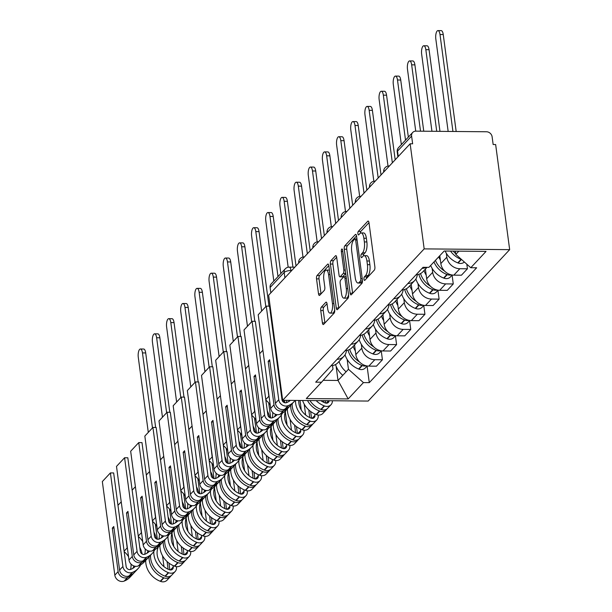 <?xml version="1.0" encoding="UTF-8"?>
<svg xmlns="http://www.w3.org/2000/svg" width="612" height="612" viewBox="0 0 612 612"><rect width="100%" height="100%" fill="white"/><g stroke="black" fill="none" stroke-linecap="round" stroke-linejoin="round"><path stroke-width="0.92" d="M363.972 279.225A1.836 0.666 -89.5 0 0 364.584 280.395A1.836 0.666 -89.5 0 0 364.828 280.273L374.299 270.137A2.624 0.949 -89.5 0 0 374.865 266.74L368.99 222.73A2.624 0.949 -89.5 0 0 368.126 221.062A2.624 0.949 -89.5 0 0 367.774 221.238L358.303 231.374A1.836 0.666 -89.5 0 0 357.905 233.753A1.836 0.666 -89.5 0 0 358.517 234.924A1.836 0.666 -89.5 0 0 358.754 234.801L359.986 233.486A8.4 3.037 -89.5 0 1 361.103 232.912A8.4 3.037 -89.5 0 1 363.88 238.259L364.37 241.924A8.4 3.037 -89.5 0 1 362.564 252.802L361.332 254.11A1.836 0.666 -89.5 0 0 360.942 256.489A1.836 0.666 -89.5 0 0 361.547 257.66A1.836 0.666 -89.5 0 0 361.791 257.537L363.015 256.221A8.4 3.037 -89.5 0 1 364.132 255.648A8.4 3.037 -89.5 0 1 366.917 260.995L367.407 264.659A8.4 3.037 -89.5 0 1 365.594 275.538L364.37 276.846A1.836 0.666 -89.5 0 0 363.972 279.225M321.315 307.132A2.624 0.949 -89.5 0 0 320.749 310.536L322.402 322.876A2.624 0.949 -89.5 0 0 323.266 324.551A2.624 0.949 -89.5 0 0 323.618 324.368L334.137 313.115A2.624 0.949 -89.5 0 0 334.703 309.718L328.828 265.707A2.624 0.949 -89.5 0 0 327.963 264.04A2.624 0.949 -89.5 0 0 327.611 264.216L317.093 275.477A2.624 0.949 -89.5 0 0 316.526 278.873L318.515 293.791A2.624 0.949 -89.5 0 0 319.387 295.458A2.624 0.949 -89.5 0 0 319.732 295.275L324.238 290.463A2.624 0.949 -89.5 0 0 324.804 287.059L323.817 279.669A7.023 2.54 -89.5 0 1 326.265 270.091A7.023 2.54 -89.5 0 1 328.583 274.558L332.454 303.529A7.023 2.54 -89.5 0 1 330.006 313.107A7.023 2.54 -89.5 0 1 327.68 308.639L327.038 303.804A2.624 0.949 -89.5 0 0 326.165 302.137A2.624 0.949 -89.5 0 0 325.821 302.32L321.315 307.132L323.809 307.155A2.624 0.949 -89.5 0 0 323.243 310.552L324.888 322.899A2.624 0.949 -89.5 0 0 324.903 322.991M282.668 400.309L268.645 295.198L410.147 143.782L424.17 248.885L282.668 400.309L368.164 401.067L509.666 249.642L495.644 144.539L493.15 144.516L492.117 136.79A5.347 4.636 43.1 0 0 486.471 131.764L415.931 131.144A5.347 4.636 43.1 0 0 412.687 132.475A5.347 4.636 43.1 0 0 411.608 136.078L397.532 151.141A5.347 1.828 172.4 0 0 397.219 151.898L397.884 156.901M350.125 293.209A2.624 0.949 -89.5 0 0 350.99 294.885A2.624 0.949 -89.5 0 0 351.342 294.701L361.86 283.448A2.624 0.949 -89.5 0 0 362.426 280.044L356.551 236.041A2.624 0.949 -89.5 0 0 355.687 234.373A2.624 0.949 -89.5 0 0 355.335 234.549L344.816 245.81A2.624 0.949 -89.5 0 0 344.25 249.206L350.125 293.209L352.619 293.232A2.624 0.949 -89.5 0 0 352.627 293.324M347.998 298.281L337.48 309.534A2.624 0.949 -89.5 0 1 337.128 309.718A2.624 0.949 -89.5 0 1 336.263 308.043L330.388 264.04A2.624 0.949 -89.5 0 1 330.954 260.643L335.46 255.824A2.624 0.949 -89.5 0 1 335.804 255.64A2.624 0.949 -89.5 0 1 336.677 257.315L339.056 275.163A2.624 0.949 -89.5 0 0 339.928 276.831A2.624 0.949 -89.5 0 0 340.272 276.655L343.263 273.457A2.624 0.949 -89.5 0 0 343.829 270.06L341.343 251.478A1.836 0.666 -89.5 0 1 341.986 248.969A1.836 0.666 -89.5 0 1 342.598 250.14L348.565 294.877A2.624 0.949 -89.5 0 1 347.998 298.281M270.825 292.873L270.106 287.502A5.347 4.636 -136.9 0 1 271.185 283.892L285.261 268.829A5.347 4.636 43.1 0 0 284.182 272.439L270.106 287.502M410.147 143.782L412.641 143.797L411.608 136.078M424.17 248.885L509.666 249.642M426.22 267.322A12.301 10.672 -136.9 0 1 422.035 268.377M439.791 255.701L440.847 263.588A12.301 10.672 43.1 0 0 453.836 275.148L459.834 268.729A12.301 10.672 -136.9 0 1 446.837 257.17L446.316 253.261M459.834 268.729L467.438 268.798L466.826 264.2M416.045 274.796A12.301 10.672 43.1 0 0 422.907 271.743L427.031 267.329M453.836 275.148L461.44 275.209L467.438 268.798M417.277 274.673A12.301 10.672 -136.9 0 1 414.737 280.495A12.301 10.672 -136.9 0 1 407.867 283.54M452.092 275.148L453.27 283.96L445.666 283.892A12.301 10.672 -136.9 0 1 432.669 272.332L432.149 268.423M401.877 289.958A12.301 10.672 43.1 0 0 408.739 286.906L414.737 280.495M425.386 269.096L426.679 278.751A12.301 10.672 43.1 0 0 439.668 290.31L447.273 290.371L453.27 283.96M403.109 289.836A12.301 10.672 -136.9 0 1 400.569 295.657A12.301 10.672 -136.9 0 1 393.7 298.702M437.924 290.31L439.102 299.123L431.498 299.054A12.301 10.672 -136.9 0 1 418.501 287.495L417.981 283.578M387.702 305.12A12.301 10.672 43.1 0 0 394.572 302.068L400.569 295.657M411.218 284.259L412.511 293.913A12.301 10.672 43.1 0 0 425.501 305.464L433.105 305.533L439.102 299.123M388.941 304.998A12.301 10.672 -136.9 0 1 386.401 310.82A12.301 10.672 -136.9 0 1 379.532 313.864M423.756 305.472L424.935 314.285L417.33 314.216A12.301 10.672 -136.9 0 1 404.333 302.657L403.813 298.74M373.534 320.283A12.301 10.672 43.1 0 0 380.404 317.23L386.401 310.82M397.05 299.413L398.343 309.068A12.301 10.672 43.1 0 0 411.333 320.627L418.937 320.696L424.935 314.285M374.774 320.16A12.301 10.672 -136.9 0 1 372.234 325.974A12.301 10.672 -136.9 0 1 365.364 329.026M409.589 320.634L410.767 329.447L403.163 329.378A12.301 10.672 -136.9 0 1 390.165 317.819L389.645 313.902M359.366 335.445A12.301 10.672 43.1 0 0 366.236 332.392L372.234 325.974M382.882 314.576L384.168 324.23A12.301 10.672 43.1 0 0 397.165 335.789L404.769 335.858L410.767 329.447M360.606 335.322A12.301 10.672 -136.9 0 1 358.066 341.136A12.301 10.672 -136.9 0 1 351.196 344.189M395.421 335.797L396.591 344.61L388.995 344.541A12.301 10.672 -136.9 0 1 375.998 332.982L375.477 329.065M345.199 350.607A12.301 10.672 43.1 0 0 352.068 347.555L358.066 341.136M368.715 329.738L370 339.392A12.301 10.672 43.1 0 0 382.997 350.951L390.601 351.02L396.591 344.61M346.438 350.477A12.301 10.672 -136.9 0 1 343.898 356.299A12.301 10.672 -136.9 0 1 337.028 359.351M381.253 350.959L382.423 359.764L374.827 359.703A12.301 10.672 -136.9 0 1 361.83 348.144L361.31 344.227M331.031 365.762A12.301 10.672 43.1 0 0 337.901 362.717L343.898 356.299M354.547 344.9L355.832 354.555A12.301 10.672 43.1 0 0 368.829 366.114L376.434 366.183L382.423 359.764M455.374 251.119L455.81 254.401L458.847 251.15M323.22 380.327L338.015 380.457L348.457 369.281L363.429 382.599L348.174 398.925L306.298 398.557L321.552 382.225L315.7 382.179L423.053 267.299L428.905 267.352L444.167 251.019L486.043 251.394L470.781 267.719L455.81 254.401M363.429 382.599L369.288 382.653L476.641 267.773L470.781 267.719M336.103 366.16L338.015 380.457L348.174 398.925M332.53 365.594L333.005 369.143L321.552 382.225M348.457 369.281L347.142 359.389M367.085 366.121L369.288 382.653M366.427 278.559A1.836 0.666 -89.5 0 1 366.863 276.869L368.087 275.561A8.4 3.037 -89.5 0 0 369.893 264.682L367.407 264.659M364.132 255.648L366.626 255.671A8.4 3.037 -89.5 0 1 369.403 261.018L369.893 264.682M361.103 232.912L363.597 232.935A8.4 3.037 -89.5 0 1 366.374 238.282L366.863 241.947A8.4 3.037 -89.5 0 1 365.05 252.825L363.826 254.133A1.836 0.666 -89.5 0 0 363.39 255.9M368.975 222.638L360.797 231.397A1.836 0.666 -89.5 0 0 360.361 233.164M356.544 235.949L347.31 245.825A2.624 0.949 -89.5 0 0 346.744 249.229L352.619 293.232M360.422 281.069A1.836 0.666 -89.5 0 0 360.82 278.69L355.664 240.065A1.836 0.666 -89.5 0 0 355.059 238.894A1.836 0.666 -89.5 0 0 354.815 239.024L353.522 240.401A8.4 3.037 -89.5 0 0 351.709 251.28L355.235 277.687A8.4 3.037 -89.5 0 0 358.012 283.027A8.4 3.037 -89.5 0 0 359.129 282.453L360.422 281.069L362.48 281.092M358.012 283.027L360.506 283.05A8.4 3.037 -89.5 0 0 361.623 282.476L359.129 282.453M362.457 281.589L361.623 282.476M336.661 257.224L333.448 260.666A2.624 0.949 -89.5 0 0 332.882 264.063L338.757 308.065A2.624 0.949 -89.5 0 0 338.765 308.157M339.928 276.831L342.414 276.853A2.624 0.949 -89.5 0 0 342.766 276.67L345.711 273.518M341.527 293.676A7.023 2.54 -89.5 0 0 343.852 298.151A7.023 2.54 -89.5 0 0 346.3 288.573L344.931 278.368A2.624 0.949 -89.5 0 0 344.066 276.7A2.624 0.949 -89.5 0 0 343.714 276.876L340.731 280.074A2.624 0.949 -89.5 0 0 340.165 283.471L341.527 293.676M343.852 298.151L346.338 298.166A7.023 2.54 -89.5 0 0 348.549 294.777M327.022 303.72L323.809 307.155M330.006 313.107L332.5 313.13A7.023 2.54 -89.5 0 0 334.703 309.733M329.455 270.397A7.023 2.54 -89.5 0 0 328.751 270.114L326.265 270.091M328.82 265.616L319.586 275.499A2.624 0.949 -89.5 0 0 319.02 278.896L321.009 293.806A2.624 0.949 -89.5 0 0 321.025 293.898M437.963 30.6L441.206 30.631A6.151 2.226 90.5 0 1 443.241 34.54L439.997 34.517A6.151 2.226 -89.5 0 0 437.963 30.6A6.151 2.226 -89.5 0 0 435.821 38.984L448.152 131.427M450.524 251.081A20.318 17.626 43.1 0 0 461.088 259.327L461.44 259.457A6.747 5.86 43.1 0 0 461.532 259.496M445.138 251.027A20.318 17.626 43.1 0 0 457.776 262.869L458.128 263.007A6.747 5.86 43.1 0 0 464.363 262.005M455.711 253.651A20.318 17.626 -136.9 0 1 453.201 251.104M443.241 34.54L456.177 131.496M439.997 34.517L452.934 131.473M423.795 45.762L427.038 45.793A6.151 2.226 90.5 0 1 429.066 49.702L425.83 49.679A6.151 2.226 -89.5 0 0 423.795 45.762A6.151 2.226 -89.5 0 0 421.653 54.147L431.942 131.282M433.969 261.928A20.318 17.626 43.1 0 0 446.921 274.49L447.273 274.62A6.747 5.86 43.1 0 0 451.327 274.849M430.657 265.478A20.318 17.626 43.1 0 0 443.608 278.032L443.96 278.169A6.747 5.86 43.1 0 0 450.417 276.945L452.214 275.017M444.587 271.055A20.318 17.626 -136.9 0 1 435.423 260.375M438.743 256.826A20.318 17.626 43.1 0 0 440.365 259.985M429.066 49.702L439.967 131.358M425.83 49.679L436.723 131.328M409.627 60.925L412.863 60.955A6.151 2.226 90.5 0 1 414.898 64.864L411.662 64.834A6.151 2.226 -89.5 0 0 409.627 60.925A6.151 2.226 -89.5 0 0 407.485 69.309L415.732 131.144M418.86 274.298A20.318 17.626 43.1 0 0 432.753 289.644L433.105 289.782A6.747 5.86 43.1 0 0 437.159 290.012M415.877 278.988A20.318 17.626 43.1 0 0 429.44 293.194L429.792 293.332A6.747 5.86 43.1 0 0 436.249 292.108L438.047 290.18M430.42 286.217A20.318 17.626 -136.9 0 1 420.551 273.572M424.032 270.542A20.318 17.626 43.1 0 0 426.197 275.148M414.898 64.864L423.756 131.213M411.662 64.834L420.513 131.182M395.459 76.087L398.695 76.11A6.151 2.226 90.5 0 1 400.73 80.027L397.494 79.996A6.151 2.226 -89.5 0 0 395.459 76.087A6.151 2.226 -89.5 0 0 393.317 84.471L401.342 144.616M404.693 289.453A20.318 17.626 43.1 0 0 418.585 304.807L418.937 304.944A6.747 5.86 43.1 0 0 422.991 305.174M401.709 294.15A20.318 17.626 43.1 0 0 415.273 308.356L415.624 308.494A6.747 5.86 43.1 0 0 422.081 307.27L423.879 305.342M416.252 301.379A20.318 17.626 -136.9 0 1 406.383 288.734M409.864 285.705A20.318 17.626 43.1 0 0 412.029 290.31M400.73 80.027L408.349 137.111M397.494 79.996L405.519 140.148M381.291 91.249L384.527 91.272A6.151 2.226 90.5 0 1 386.562 95.189L383.326 95.158A6.151 2.226 -89.5 0 0 381.291 91.249A6.151 2.226 -89.5 0 0 379.149 99.634L388.016 166.082M390.525 304.615A20.318 17.626 43.1 0 0 404.417 319.969L404.769 320.107A6.747 5.86 43.1 0 0 408.824 320.336M387.541 309.312A20.318 17.626 43.1 0 0 401.105 323.518L401.457 323.649A6.747 5.86 43.1 0 0 407.913 322.432L409.711 320.504M402.084 316.542A20.318 17.626 -136.9 0 1 392.216 303.896M395.696 300.867A20.318 17.626 43.1 0 0 397.861 305.472M386.562 95.189L395.184 159.793M383.326 95.158L392.353 162.823M367.123 106.412L370.359 106.434A6.151 2.226 90.5 0 1 372.394 110.351L369.158 110.321A6.151 2.226 -89.5 0 0 367.123 106.412A6.151 2.226 -89.5 0 0 364.982 114.796L373.84 181.236M376.357 319.778A20.318 17.626 43.1 0 0 390.249 335.131L390.601 335.269A6.747 5.86 43.1 0 0 394.656 335.498M373.374 324.475A20.318 17.626 43.1 0 0 386.937 338.681L387.281 338.811A6.747 5.86 43.1 0 0 393.746 337.595L395.543 335.667M387.916 331.704A20.318 17.626 -136.9 0 1 378.048 319.059M381.528 316.029A20.318 17.626 43.1 0 0 383.693 320.634M372.394 110.351L381.016 174.956M369.158 110.321L378.185 177.985M352.956 121.566L356.192 121.597A6.151 2.226 90.5 0 1 358.227 125.514L354.991 125.483A6.151 2.226 -89.5 0 0 352.956 121.566A6.151 2.226 -89.5 0 0 350.806 129.951L359.672 196.398M362.189 334.94A20.318 17.626 43.1 0 0 376.082 350.293L376.434 350.431A6.747 5.86 43.1 0 0 380.488 350.661M359.206 339.637A20.318 17.626 43.1 0 0 372.769 353.843L373.113 353.973A6.747 5.86 43.1 0 0 379.57 352.757L381.375 350.829M373.748 346.859A20.318 17.626 -136.9 0 1 363.88 334.221M367.361 331.191A20.318 17.626 43.1 0 0 369.526 335.797M358.227 125.514L366.848 190.11M354.991 125.483L364.018 193.147M338.788 136.728L342.024 136.759A6.151 2.226 90.5 0 1 344.059 140.676L340.823 140.645A6.151 2.226 -89.5 0 0 338.788 136.728A6.151 2.226 -89.5 0 0 336.638 145.113L345.505 211.561M348.021 350.102A20.318 17.626 43.1 0 0 361.914 365.456L362.266 365.594A6.747 5.86 43.1 0 0 366.32 365.823M345.038 354.792A20.318 17.626 43.1 0 0 358.601 369.005L358.946 369.135A6.747 5.86 43.1 0 0 365.402 367.911L367.208 365.984M359.581 362.021A20.318 17.626 -136.9 0 1 349.712 349.383M353.193 346.354A20.318 17.626 43.1 0 0 355.358 350.959M344.059 140.676L352.68 205.272M340.823 140.645L349.85 208.31M324.62 151.891L327.856 151.921A6.151 2.226 90.5 0 1 329.891 155.838L326.647 155.808A6.151 2.226 -89.5 0 0 324.62 151.891A6.151 2.226 -89.5 0 0 322.47 160.275L331.337 226.723M342.812 375.324A20.318 17.626 -136.9 0 1 335.537 364.538M339.025 361.516A20.318 17.626 43.1 0 0 346.124 371.775M329.891 155.838L338.512 220.435M326.647 155.808L335.682 223.464M310.445 167.053L313.688 167.084A6.151 2.226 90.5 0 1 315.723 171L312.48 170.97A6.151 2.226 -89.5 0 0 310.445 167.053A6.151 2.226 -89.5 0 0 308.303 175.437L317.169 241.885M315.723 171L324.345 235.597M312.48 170.97L321.514 238.626M329.126 400.715A3.274 2.838 -136.9 0 1 328.445 402.375A3.274 2.838 -136.9 0 1 325.309 402.971L324.964 402.834A16.845 14.612 -136.9 0 1 320.856 400.646M296.277 182.215L299.52 182.246A6.151 2.226 90.5 0 1 301.555 186.155L298.312 186.132A6.151 2.226 -89.5 0 0 296.277 182.215A6.151 2.226 -89.5 0 0 294.135 190.6L303.001 257.048M307.484 400.523A20.318 17.626 43.1 0 0 319.41 410.943L319.762 411.073A6.747 5.86 43.1 0 0 326.219 409.849A6.747 5.86 43.1 0 0 326.862 409M302.603 400.485A20.318 17.626 43.1 0 0 316.09 414.485L316.442 414.622A6.747 5.86 43.1 0 0 322.899 413.398L326.219 409.849M316.152 400.6A20.318 17.626 43.1 0 0 324.176 405.84L324.528 405.97A6.747 5.86 43.1 0 0 330.985 404.746L327.665 408.296A6.747 5.86 -136.9 0 1 321.208 409.52L320.864 409.382A20.318 17.626 -136.9 0 1 309.894 400.546M294.005 401.717L290.692 405.266A20.318 17.626 -136.9 0 1 285.131 409.068L284.817 409.198A6.747 5.86 -136.9 0 1 275.438 403.27L278.751 399.72A6.747 5.86 43.1 0 0 288.13 405.649L288.451 405.519A20.318 17.626 43.1 0 0 294.005 401.717A20.318 17.626 43.1 0 0 295.099 400.416M275.438 403.27L269.632 359.741L268.178 361.302L273.985 404.823A6.747 5.86 43.1 0 0 283.364 410.751L283.677 410.621A20.318 17.626 43.1 0 0 289.239 406.819A20.318 17.626 43.1 0 0 289.935 406.024M290.386 400.378A16.845 14.612 -136.9 0 1 286.86 402.497L286.546 402.627A3.274 2.838 -136.9 0 1 281.994 399.751L269.51 306.161L266.266 306.138L258.18 314.782L270.672 408.372A6.747 5.86 43.1 0 0 280.051 414.301L280.365 414.171A20.318 17.626 43.1 0 0 285.926 410.369L289.239 406.819M289.637 400.959A16.845 14.612 43.1 0 0 289.989 400.37M301.555 186.155L310.177 250.759M330.985 404.746A6.747 5.86 43.1 0 0 332.392 400.745M266.266 306.138L278.751 399.72M280.013 384.917A16.845 14.612 -136.9 0 1 280.694 385.491M286.829 400.34A16.845 14.612 -136.9 0 1 286.37 402.688M279.952 384.42L280.472 383.854M289.269 400.363A16.845 14.612 -136.9 0 1 288.726 401.564M273.824 338.543L274.352 337.985M298.312 186.132L307.339 253.789M323.725 400.669L323.955 402.421M325.706 403.094L325.385 400.684M268.178 361.302L269.838 361.317M287.411 408.778A20.318 17.626 43.1 0 0 287.571 411.93A20.318 17.626 43.1 0 0 301.923 429.647L302.274 429.785A6.747 5.86 43.1 0 0 308.731 428.561L312.043 425.011A6.747 5.86 43.1 0 0 312.694 424.162M290.731 405.228A20.318 17.626 43.1 0 0 290.884 408.38A20.318 17.626 43.1 0 0 305.243 426.105L305.587 426.235A6.747 5.86 43.1 0 0 312.043 425.011M314.752 413.926L314.935 415.326A3.274 2.838 -136.9 0 1 314.277 417.537A3.274 2.838 -136.9 0 1 311.141 418.134L310.797 417.996A16.845 14.612 -136.9 0 1 298.893 403.308A16.845 14.612 -136.9 0 1 298.771 400.447M295.489 400.416A20.318 17.626 43.1 0 0 295.65 403.277A20.318 17.626 43.1 0 0 310.009 421.002L310.361 421.132A6.747 5.86 43.1 0 0 316.817 419.909L313.497 423.458A6.747 5.86 -136.9 0 1 307.04 424.682L306.696 424.544A20.318 17.626 -136.9 0 1 292.337 406.827A20.318 17.626 -136.9 0 1 292.184 403.675M282.109 197.378L285.353 197.408A6.151 2.226 90.5 0 1 287.388 201.317L284.144 201.294A6.151 2.226 -89.5 0 0 282.109 197.378A6.151 2.226 -89.5 0 0 279.967 205.762L288.168 267.23M279.837 416.879L276.525 420.429A20.318 17.626 -136.9 0 1 270.963 424.231L270.649 424.361A6.747 5.86 -136.9 0 1 261.27 418.432L264.583 414.882A6.747 5.86 43.1 0 0 273.962 420.811L274.283 420.681A20.318 17.626 43.1 0 0 279.837 416.879A20.318 17.626 43.1 0 0 282.4 413.177M283.815 402.375A20.318 17.626 43.1 0 0 283.341 400.309M282.285 397.448A20.318 17.626 43.1 0 0 281.466 395.811M261.27 418.432L255.464 374.904L254.011 376.464L259.817 419.985A6.747 5.86 43.1 0 0 269.196 425.914L269.51 425.784A20.318 17.626 43.1 0 0 275.071 421.982A20.318 17.626 43.1 0 0 275.767 421.178M277.137 414.676A16.845 14.612 -136.9 0 1 272.692 417.659L272.378 417.789A3.274 2.838 -136.9 0 1 267.827 414.913L255.342 321.323L252.098 321.3L244.012 329.945L256.505 423.535A6.747 5.86 43.1 0 0 265.883 429.463L266.197 429.333A20.318 17.626 43.1 0 0 271.759 425.531L275.071 421.982M275.469 416.122A16.845 14.612 43.1 0 0 276.318 414.531M287.388 201.317L296.009 265.922M316.817 419.909A6.747 5.86 43.1 0 0 318.179 415.357L318.133 415.035M252.098 321.3L264.583 414.882M265.845 400.08A16.845 14.612 -136.9 0 1 270.236 405.121M272.684 412.427A16.845 14.612 -136.9 0 1 272.202 417.851M265.776 399.575L268.852 396.285A16.845 14.612 -136.9 0 1 269.081 396.469M275.522 414.286A16.845 14.612 -136.9 0 1 274.558 416.726M259.656 353.705L262.915 350.225M266.404 376.38L268.852 396.285M284.144 201.294L292.934 267.169M304.202 404.134L305.656 415.028M308.769 409.925L309.787 417.575M311.539 418.256L310.636 411.478M254.011 376.464L255.671 376.479M273.243 423.94A20.318 17.626 43.1 0 0 273.403 427.092A20.318 17.626 43.1 0 0 287.755 444.809L288.107 444.947A6.747 5.86 43.1 0 0 294.563 443.723L297.876 440.173A6.747 5.86 43.1 0 0 298.526 439.324M276.563 420.39A20.318 17.626 43.1 0 0 276.716 423.542A20.318 17.626 43.1 0 0 291.075 441.267L291.419 441.397A6.747 5.86 43.1 0 0 297.876 440.173M300.584 429.081L300.767 430.488A3.274 2.838 -136.9 0 1 300.11 432.699A3.274 2.838 -136.9 0 1 296.973 433.296L296.621 433.158A16.845 14.612 -136.9 0 1 284.725 418.47A16.845 14.612 -136.9 0 1 285.888 410.407M281.344 414.997A20.318 17.626 43.1 0 0 281.482 418.44A20.318 17.626 43.1 0 0 295.841 436.165L296.193 436.295A6.747 5.86 43.1 0 0 302.649 435.071L299.329 438.62A6.747 5.86 -136.9 0 1 292.873 439.844L292.528 439.707A20.318 17.626 -136.9 0 1 278.169 421.989A20.318 17.626 -136.9 0 1 278.016 418.838M267.941 212.54L271.185 212.571A6.151 2.226 90.5 0 1 273.22 216.48L269.976 216.457A6.151 2.226 -89.5 0 0 267.941 212.54A6.151 2.226 -89.5 0 0 265.799 220.924L273.824 281.069M265.669 432.041L262.357 435.591A20.318 17.626 -136.9 0 1 256.795 439.393L256.482 439.523A6.747 5.86 -136.9 0 1 247.103 433.594L250.415 430.045A6.747 5.86 43.1 0 0 259.794 435.974L260.115 435.843A20.318 17.626 43.1 0 0 265.669 432.041A20.318 17.626 43.1 0 0 268.232 428.339M269.647 417.537A20.318 17.626 43.1 0 0 267.299 410.973M247.103 433.594L241.296 390.066L239.843 391.626L245.649 435.147A6.747 5.86 43.1 0 0 255.028 441.076L255.342 440.946A20.318 17.626 43.1 0 0 260.903 437.144A20.318 17.626 43.1 0 0 261.599 436.341M262.969 429.838A16.845 14.612 -136.9 0 1 258.524 432.822L258.21 432.952A3.274 2.838 -136.9 0 1 253.659 430.075L241.174 336.485L237.93 336.462L229.844 345.107L242.337 438.697A6.747 5.86 43.1 0 0 251.716 444.626L252.029 444.496A20.318 17.626 43.1 0 0 257.591 440.694L260.903 437.144M261.301 431.284A16.845 14.612 43.1 0 0 262.15 429.693M273.22 216.48L280.832 273.572M302.649 435.071A6.747 5.86 43.1 0 0 304.011 430.519L303.965 430.198M301.272 409.986L299.995 400.462M284.542 400.325L284.871 402.765M237.93 336.462L250.415 430.045M251.677 415.242A16.845 14.612 -136.9 0 1 256.068 420.283M258.516 427.589A16.845 14.612 -136.9 0 1 258.035 433.013M251.608 414.737L254.684 411.448A16.845 14.612 -136.9 0 1 254.913 411.631M261.355 429.448A16.845 14.612 -136.9 0 1 260.391 431.888M245.488 368.868L248.747 365.387M252.236 391.542L254.684 411.448M269.976 216.457L278.001 276.601M290.034 419.297L291.488 430.19M294.602 425.088L295.619 432.738M297.371 433.418L296.468 426.641M239.843 391.626L241.503 391.642M259.075 439.102A20.318 17.626 43.1 0 0 259.236 442.254A20.318 17.626 43.1 0 0 273.587 459.972L273.939 460.109A6.747 5.86 43.1 0 0 280.395 458.885L283.708 455.336A6.747 5.86 43.1 0 0 284.358 454.487M262.387 435.553A20.318 17.626 43.1 0 0 262.548 438.705A20.318 17.626 43.1 0 0 276.907 456.422L277.251 456.56A6.747 5.86 43.1 0 0 283.708 455.336M286.408 444.243L286.6 445.651A3.274 2.838 -136.9 0 1 285.942 447.862A3.274 2.838 -136.9 0 1 282.805 448.458L282.453 448.321A16.845 14.612 -136.9 0 1 270.558 433.633A16.845 14.612 -136.9 0 1 271.72 425.569M267.169 430.159A20.318 17.626 43.1 0 0 267.314 433.602A20.318 17.626 43.1 0 0 281.673 451.319L282.025 451.457A6.747 5.86 43.1 0 0 288.482 450.233L285.161 453.783A6.747 5.86 -136.9 0 1 278.705 455.007L278.353 454.869A20.318 17.626 -136.9 0 1 264.002 437.152A20.318 17.626 -136.9 0 1 263.841 434M253.773 227.702L257.017 227.733A6.151 2.226 90.5 0 1 259.052 231.642L255.808 231.611A6.151 2.226 -89.5 0 0 253.773 227.702A6.151 2.226 -89.5 0 0 251.631 236.087L261.638 311.087M251.501 447.204L248.189 450.753A20.318 17.626 -136.9 0 1 242.627 454.555L242.314 454.685A6.747 5.86 -136.9 0 1 232.935 448.757L236.247 445.207A6.747 5.86 43.1 0 0 245.626 451.136L245.947 451.006A20.318 17.626 43.1 0 0 251.501 447.204A20.318 17.626 43.1 0 0 254.064 443.501M255.479 432.699A20.318 17.626 43.1 0 0 253.131 426.136M232.935 448.757L227.128 405.228L225.675 406.789L231.481 450.31A6.747 5.86 43.1 0 0 240.86 456.238L241.174 456.108A20.318 17.626 43.1 0 0 246.735 452.306A20.318 17.626 43.1 0 0 247.432 451.503M248.801 445.001A16.845 14.612 -136.9 0 1 244.356 447.984L244.043 448.114A3.274 2.838 -136.9 0 1 239.491 445.238L226.998 351.648L223.763 351.617L215.676 360.269L228.169 453.859A6.747 5.86 43.1 0 0 237.548 459.788L237.861 459.658A20.318 17.626 43.1 0 0 243.423 455.856L246.735 452.306M247.133 446.446A16.845 14.612 43.1 0 0 247.982 444.855M259.052 231.642L268.989 306.161M288.482 450.233A6.747 5.86 43.1 0 0 289.843 445.681L289.797 445.36M287.097 425.149L285.322 411.815M268.699 402.926L270.703 417.927M223.763 351.617L236.247 445.207M237.51 430.404A16.845 14.612 -136.9 0 1 241.901 435.446M244.349 442.751A16.845 14.612 -136.9 0 1 243.867 448.175M237.441 429.899L240.516 426.61A16.845 14.612 -136.9 0 1 240.745 426.793M247.187 444.61A16.845 14.612 -136.9 0 1 246.223 447.051M231.321 384.03L234.58 380.549M238.068 406.705L240.516 426.61M255.808 231.611L265.815 306.62M275.867 434.459L277.32 445.352M280.426 440.25L281.451 447.9M283.203 448.581L282.3 441.795M225.675 406.789L227.335 406.796M244.907 454.265A20.318 17.626 43.1 0 0 245.06 457.416A20.318 17.626 43.1 0 0 259.419 475.134L259.771 475.272A6.747 5.86 43.1 0 0 266.228 474.048L269.54 470.498A6.747 5.86 43.1 0 0 270.19 469.641M248.22 450.715A20.318 17.626 43.1 0 0 248.38 453.867A20.318 17.626 43.1 0 0 262.732 471.584L263.084 471.722A6.747 5.86 43.1 0 0 269.54 470.498M272.241 459.405L272.432 460.813A3.274 2.838 -136.9 0 1 271.774 463.024A3.274 2.838 -136.9 0 1 268.637 463.613L268.286 463.483A16.845 14.612 -136.9 0 1 256.39 448.795A16.845 14.612 -136.9 0 1 257.553 440.732M253.001 445.322A20.318 17.626 43.1 0 0 253.146 448.764A20.318 17.626 43.1 0 0 267.505 466.482L267.857 466.619A6.747 5.86 43.1 0 0 274.314 465.395L270.994 468.945A6.747 5.86 -136.9 0 1 264.537 470.169L264.185 470.031A20.318 17.626 -136.9 0 1 249.834 452.314A20.318 17.626 -136.9 0 1 249.673 449.162M239.606 242.865L242.849 242.895A6.151 2.226 90.5 0 1 244.884 246.804L241.641 246.774A6.151 2.226 -89.5 0 0 239.606 242.865A6.151 2.226 -89.5 0 0 237.464 251.249L247.47 326.25M237.334 462.366L234.021 465.916A20.318 17.626 -136.9 0 1 228.46 469.718L228.146 469.848A6.747 5.86 -136.9 0 1 218.767 463.919L222.08 460.369A6.747 5.86 43.1 0 0 231.458 466.298L231.78 466.168A20.318 17.626 43.1 0 0 237.334 462.366A20.318 17.626 43.1 0 0 239.896 458.663M241.304 447.854A20.318 17.626 43.1 0 0 238.963 441.298M218.767 463.919L212.961 420.39L211.507 421.943L217.314 465.472A6.747 5.86 43.1 0 0 226.692 471.401L227.006 471.271A20.318 17.626 43.1 0 0 232.568 467.469A20.318 17.626 43.1 0 0 233.264 466.665M234.633 460.163A16.845 14.612 -136.9 0 1 230.188 463.146L229.875 463.276A3.274 2.838 -136.9 0 1 225.323 460.4L212.831 366.81L209.595 366.779L201.509 375.431L214.001 469.022A6.747 5.86 43.1 0 0 223.38 474.95L223.694 474.82A20.318 17.626 43.1 0 0 229.248 471.018L232.568 467.469M232.965 461.609A16.845 14.612 43.1 0 0 233.815 460.017M244.884 246.804L254.822 321.323M274.314 465.395A6.747 5.86 43.1 0 0 275.675 460.844L275.63 460.522M272.929 440.311L271.154 426.977M254.531 418.088L256.535 433.089M209.595 366.779L222.08 460.369M223.342 445.567A16.845 14.612 -136.9 0 1 227.733 450.6M230.181 457.914A16.845 14.612 -136.9 0 1 229.699 463.338M223.273 445.062L226.348 441.772A16.845 14.612 -136.9 0 1 226.578 441.948M233.019 459.773A16.845 14.612 -136.9 0 1 232.055 462.213M217.153 399.192L220.404 395.712M223.9 421.867L226.348 441.772M241.641 246.774L251.647 321.782M261.699 449.621L263.152 460.515M266.258 455.412L267.283 463.062M269.035 463.743L268.132 456.957M211.507 421.943L213.167 421.959M230.739 469.427A20.318 17.626 43.1 0 0 230.892 472.579A20.318 17.626 43.1 0 0 245.251 490.296L245.603 490.434A6.747 5.86 43.1 0 0 252.06 489.21L255.372 485.66A6.747 5.86 43.1 0 0 256.015 484.803M234.052 465.877A20.318 17.626 43.1 0 0 234.212 469.029A20.318 17.626 43.1 0 0 248.564 486.747L248.916 486.884A6.747 5.86 43.1 0 0 255.372 485.66M258.073 474.568L258.264 475.975A3.274 2.838 -136.9 0 1 257.606 478.186A3.274 2.838 -136.9 0 1 254.47 478.775L254.118 478.645A16.845 14.612 -136.9 0 1 242.222 463.957A16.845 14.612 -136.9 0 1 243.385 455.894M238.833 460.484A20.318 17.626 43.1 0 0 238.978 463.927A20.318 17.626 43.1 0 0 253.337 481.644L253.689 481.782A6.747 5.86 43.1 0 0 260.146 480.558L256.826 484.107A6.747 5.86 -136.9 0 1 250.369 485.331L250.017 485.194A20.318 17.626 -136.9 0 1 235.666 467.476A20.318 17.626 -136.9 0 1 235.505 464.324M225.438 258.027L228.681 258.05A6.151 2.226 90.5 0 1 230.716 261.967L227.473 261.936A6.151 2.226 -89.5 0 0 225.438 258.027A6.151 2.226 -89.5 0 0 223.296 266.411L233.302 341.412M223.166 477.528L219.853 481.078A20.318 17.626 -136.9 0 1 214.292 484.88L213.978 485.002A6.747 5.86 -136.9 0 1 204.599 479.081L207.912 475.532A6.747 5.86 43.1 0 0 217.291 481.46L217.604 481.33A20.318 17.626 43.1 0 0 223.166 477.528A20.318 17.626 43.1 0 0 225.729 473.826M227.136 463.016A20.318 17.626 43.1 0 0 224.795 456.46M204.599 479.081L198.793 435.553L197.339 437.106L203.146 480.634A6.747 5.86 43.1 0 0 212.525 486.563L212.838 486.433A20.318 17.626 43.1 0 0 218.4 482.631A20.318 17.626 43.1 0 0 219.096 481.828M220.465 475.325A16.845 14.612 -136.9 0 1 216.021 478.309L215.707 478.431A3.274 2.838 -136.9 0 1 211.155 475.562L198.663 381.972L195.427 381.942L187.341 390.594L199.826 484.184A6.747 5.86 43.1 0 0 209.212 490.105L209.526 489.983A20.318 17.626 43.1 0 0 215.08 486.18L218.4 482.631M218.798 476.771A16.845 14.612 43.1 0 0 219.647 475.18M230.716 261.967L240.654 336.485M260.146 480.558A6.747 5.86 43.1 0 0 261.5 476.006L261.462 475.685M258.761 455.473L256.986 442.139M240.363 433.25L242.367 448.252M195.427 381.942L207.912 475.532M209.174 460.721A16.845 14.612 -136.9 0 1 213.565 465.763M216.013 473.076A16.845 14.612 -136.9 0 1 215.531 478.5M209.105 460.224L212.18 456.934A16.845 14.612 -136.9 0 1 212.41 457.11M218.851 474.935A16.845 14.612 -136.9 0 1 217.887 477.375M202.985 414.355L206.236 410.874M209.732 437.029L212.18 456.934M227.473 261.936L237.479 336.937M247.531 464.776L248.985 475.677M252.09 470.574L253.116 478.224M254.867 478.905L253.957 472.12M197.339 437.106L198.999 437.121M216.572 484.589A20.318 17.626 43.1 0 0 216.725 487.741A20.318 17.626 43.1 0 0 231.084 505.458L231.435 505.589A6.747 5.86 43.1 0 0 237.892 504.372L241.205 500.823A6.747 5.86 43.1 0 0 241.847 499.966M219.884 481.04A20.318 17.626 43.1 0 0 220.045 484.191A20.318 17.626 43.1 0 0 234.396 501.909L234.748 502.047A6.747 5.86 43.1 0 0 241.205 500.823M243.905 489.73L244.096 491.138A3.274 2.838 -136.9 0 1 243.438 493.349A3.274 2.838 -136.9 0 1 240.302 493.938L239.95 493.808A16.845 14.612 -136.9 0 1 228.054 479.119A16.845 14.612 -136.9 0 1 229.217 471.056M224.665 475.646A20.318 17.626 43.1 0 0 224.811 479.089A20.318 17.626 43.1 0 0 239.17 496.806L239.514 496.944A6.747 5.86 43.1 0 0 245.97 495.72L242.658 499.27A6.747 5.86 -136.9 0 1 236.201 500.486L235.85 500.356A20.318 17.626 -136.9 0 1 221.498 482.638A20.318 17.626 -136.9 0 1 221.337 479.487M211.27 273.189L214.514 273.212A6.151 2.226 90.5 0 1 216.549 277.129L213.305 277.098A6.151 2.226 -89.5 0 0 211.27 273.189A6.151 2.226 -89.5 0 0 209.128 281.574L219.134 356.574M208.998 492.691L205.686 496.24A20.318 17.626 -136.9 0 1 200.124 500.042L199.81 500.165A6.747 5.86 -136.9 0 1 190.431 494.236L193.744 490.694A6.747 5.86 43.1 0 0 203.123 496.623L203.436 496.493A20.318 17.626 43.1 0 0 208.998 492.691A20.318 17.626 43.1 0 0 211.561 488.98M212.968 478.179A20.318 17.626 43.1 0 0 210.627 471.623M190.431 494.236L184.625 450.715L183.172 452.268L188.978 495.797A6.747 5.86 43.1 0 0 198.357 501.725L198.671 501.595A20.318 17.626 43.1 0 0 204.232 497.793A20.318 17.626 43.1 0 0 204.928 496.99M206.298 490.487A16.845 14.612 -136.9 0 1 201.853 493.471L201.532 493.593A3.274 2.838 -136.9 0 1 196.988 490.717L184.495 397.134L181.259 397.104L173.173 405.756L185.658 499.338A6.747 5.86 43.1 0 0 195.037 505.267L195.358 505.145A20.318 17.626 43.1 0 0 200.912 501.343L204.232 497.793M204.63 491.933A16.845 14.612 43.1 0 0 205.479 490.342M216.549 277.129L226.486 351.648M245.97 495.72A6.747 5.86 43.1 0 0 247.332 491.168L247.294 490.847M244.593 470.636L242.819 457.302M226.195 448.412L228.2 463.414M181.259 397.104L193.744 490.694M195.006 475.884A16.845 14.612 -136.9 0 1 199.397 480.925M201.845 488.238A16.845 14.612 -136.9 0 1 201.363 493.662M194.937 475.386L198.013 472.097A16.845 14.612 -136.9 0 1 198.242 472.273M204.676 490.097A16.845 14.612 -136.9 0 1 203.72 492.538M188.817 429.517L192.069 426.036M195.557 452.184L198.013 472.097M213.305 277.098L223.311 352.099M233.363 479.938L234.817 490.832M237.923 485.737L238.948 493.387M240.7 494.068L239.789 487.282M183.172 452.268L184.832 452.283M202.404 499.744A20.318 17.626 43.1 0 0 202.557 502.896A20.318 17.626 43.1 0 0 216.916 520.621L217.268 520.751A6.747 5.86 43.1 0 0 223.724 519.534L227.037 515.985A6.747 5.86 43.1 0 0 227.679 515.128M205.716 496.202A20.318 17.626 43.1 0 0 205.877 499.354A20.318 17.626 43.1 0 0 220.228 517.071L220.58 517.209A6.747 5.86 43.1 0 0 227.037 515.985M229.737 504.892L229.928 506.3A3.274 2.838 -136.9 0 1 229.263 508.511A3.274 2.838 -136.9 0 1 226.134 509.1L225.782 508.97A16.845 14.612 -136.9 0 1 213.886 494.282A16.845 14.612 -136.9 0 1 215.049 486.219M210.497 490.809A20.318 17.626 43.1 0 0 210.643 494.251A20.318 17.626 43.1 0 0 225.002 511.969L225.346 512.106A6.747 5.86 43.1 0 0 231.803 510.882L228.49 514.432A6.747 5.86 -136.9 0 1 222.034 515.648L221.682 515.518A20.318 17.626 -136.9 0 1 207.33 497.793A20.318 17.626 -136.9 0 1 207.17 494.641M197.102 288.351L200.346 288.374A6.151 2.226 90.5 0 1 202.373 292.291L199.137 292.261A6.151 2.226 -89.5 0 0 197.102 288.351A6.151 2.226 -89.5 0 0 194.96 296.736L204.966 371.736M194.83 507.853L191.518 511.403A20.318 17.626 -136.9 0 1 185.956 515.205L185.643 515.327A6.747 5.86 -136.9 0 1 176.264 509.398L179.576 505.856A6.747 5.86 43.1 0 0 188.955 511.785L189.269 511.655A20.318 17.626 43.1 0 0 194.83 507.853A20.318 17.626 43.1 0 0 197.393 504.143M198.801 493.341A20.318 17.626 43.1 0 0 196.46 486.777M176.264 509.398L170.45 465.877L169.004 467.43L174.81 510.959A6.747 5.86 43.1 0 0 184.189 516.888L184.503 516.758A20.318 17.626 43.1 0 0 190.064 512.955A20.318 17.626 43.1 0 0 190.76 512.152M192.13 505.65A16.845 14.612 -136.9 0 1 187.685 508.633L187.364 508.756A3.274 2.838 -136.9 0 1 182.82 505.879L170.327 412.297L167.091 412.266L159.005 420.918L171.49 514.501A6.747 5.86 43.1 0 0 180.869 520.429L181.19 520.307A20.318 17.626 43.1 0 0 186.744 516.505L190.064 512.955M190.462 507.096A16.845 14.612 43.1 0 0 191.311 505.504M202.373 292.291L212.318 366.81M231.803 510.882A6.747 5.86 43.1 0 0 233.164 506.331L233.126 506.009M230.426 485.798L228.651 472.464M212.027 463.575L214.032 478.576M167.091 412.266L179.576 505.856M180.838 491.046A16.845 14.612 -136.9 0 1 185.229 496.087M187.677 503.401A16.845 14.612 -136.9 0 1 187.195 508.824M180.77 490.549L183.845 487.259A16.845 14.612 -136.9 0 1 184.074 487.435M190.508 505.26A16.845 14.612 -136.9 0 1 189.552 507.7M174.65 444.679L177.901 441.198M181.389 467.346L183.845 487.259M199.137 292.261L209.143 367.261M219.195 495.1L220.649 505.994M223.755 500.899L224.78 508.549M226.532 509.222L225.621 502.444M169.004 467.43L170.664 467.446M188.236 514.906A20.318 17.626 43.1 0 0 188.389 518.058A20.318 17.626 43.1 0 0 202.748 535.783L203.1 535.913A6.747 5.86 43.1 0 0 209.556 534.689L212.869 531.147A6.747 5.86 43.1 0 0 213.512 530.29M191.548 511.364A20.318 17.626 43.1 0 0 191.709 514.516A20.318 17.626 43.1 0 0 206.06 532.233L206.412 532.371A6.747 5.86 43.1 0 0 212.869 531.147M215.569 520.055L215.761 521.462A3.274 2.838 -136.9 0 1 215.095 523.673A3.274 2.838 -136.9 0 1 211.966 524.262L211.614 524.132A16.845 14.612 -136.9 0 1 199.711 509.436A16.845 14.612 -136.9 0 1 200.881 501.381M196.33 505.971A20.318 17.626 43.1 0 0 196.475 509.413A20.318 17.626 43.1 0 0 210.826 527.131L211.178 527.269A6.747 5.86 43.1 0 0 217.635 526.045L214.322 529.594A6.747 5.86 -136.9 0 1 207.866 530.811L207.514 530.681A20.318 17.626 -136.9 0 1 193.162 512.955A20.318 17.626 -136.9 0 1 193.002 509.804M182.934 303.506L186.17 303.537A6.151 2.226 90.5 0 1 188.205 307.453L184.969 307.423A6.151 2.226 -89.5 0 0 182.934 303.506A6.151 2.226 -89.5 0 0 180.792 311.89L190.799 386.899M180.662 523.015L177.342 526.557A20.318 17.626 -136.9 0 1 171.788 530.359L171.475 530.489A6.747 5.86 -136.9 0 1 162.096 524.561L165.408 521.019A6.747 5.86 43.1 0 0 174.787 526.94L175.101 526.817A20.318 17.626 43.1 0 0 180.662 523.015A20.318 17.626 43.1 0 0 183.225 519.305M184.633 508.503A20.318 17.626 43.1 0 0 182.292 501.939M162.096 524.561L156.282 481.04L154.828 482.593L160.642 526.121A6.747 5.86 43.1 0 0 170.021 532.042L170.335 531.92A20.318 17.626 43.1 0 0 175.896 528.118A20.318 17.626 43.1 0 0 176.593 527.314M177.962 520.804A16.845 14.612 -136.9 0 1 173.517 523.788L173.196 523.918A3.274 2.838 -136.9 0 1 168.644 521.042L156.159 427.459L152.924 427.428L144.837 436.081L157.322 529.663A6.747 5.86 43.1 0 0 166.701 535.592L167.022 535.462A20.318 17.626 43.1 0 0 172.576 531.66L175.896 528.118M176.294 522.258A16.845 14.612 43.1 0 0 177.143 520.667M188.205 307.453L198.15 381.965M217.635 526.045A6.747 5.86 43.1 0 0 218.997 521.493L218.958 521.172M216.258 500.96L214.483 487.626M197.86 478.737L199.856 493.739M152.924 427.428L165.408 521.019M166.671 506.208A16.845 14.612 -136.9 0 1 171.062 511.249M173.51 518.563A16.845 14.612 -136.9 0 1 173.02 523.987M166.602 505.711L169.677 502.421A16.845 14.612 -136.9 0 1 169.906 502.597M176.34 520.422A16.845 14.612 -136.9 0 1 175.384 522.855M160.482 459.842L163.733 456.361M167.221 482.508L169.677 502.421M184.969 307.423L194.976 382.423M205.028 510.263L206.481 521.156M209.587 516.054L210.612 523.711M212.364 524.385L211.454 517.607M154.828 482.593L156.496 482.608M174.068 530.068A20.318 17.626 43.1 0 0 174.221 533.22A20.318 17.626 43.1 0 0 188.58 550.945L188.932 551.075A6.747 5.86 43.1 0 0 195.389 549.851L198.701 546.309A6.747 5.86 43.1 0 0 199.344 545.453M177.381 526.527A20.318 17.626 43.1 0 0 177.541 529.678A20.318 17.626 43.1 0 0 191.893 547.396L192.245 547.526A6.747 5.86 43.1 0 0 198.701 546.309M201.402 535.217L201.593 536.625A3.274 2.838 -136.9 0 1 200.927 538.828A3.274 2.838 -136.9 0 1 197.798 539.424L197.447 539.287A16.845 14.612 -136.9 0 1 185.543 524.599A16.845 14.612 -136.9 0 1 186.714 516.536M182.162 521.126A20.318 17.626 43.1 0 0 182.307 524.576A20.318 17.626 43.1 0 0 196.659 542.293L197.01 542.423A6.747 5.86 43.1 0 0 203.467 541.207L200.155 544.749A6.747 5.86 -136.9 0 1 193.698 545.973L193.346 545.843A20.318 17.626 -136.9 0 1 178.987 528.118A20.318 17.626 -136.9 0 1 178.834 524.966M168.767 318.668L172.003 318.699A6.151 2.226 90.5 0 1 174.037 322.616L170.802 322.585A6.151 2.226 -89.5 0 0 168.767 318.668A6.151 2.226 -89.5 0 0 166.625 327.053L176.631 402.053M166.495 538.178L163.175 541.719A20.318 17.626 -136.9 0 1 157.621 545.522L157.307 545.652A6.747 5.86 -136.9 0 1 147.92 539.723L151.24 536.173A6.747 5.86 43.1 0 0 160.619 542.102L160.933 541.98A20.318 17.626 43.1 0 0 166.495 538.178A20.318 17.626 43.1 0 0 169.05 534.467M170.465 523.665A20.318 17.626 43.1 0 0 168.124 517.102M147.92 539.723L142.114 496.202L140.661 497.755L146.475 541.276A6.747 5.86 43.1 0 0 155.853 547.204L156.167 547.082A20.318 17.626 43.1 0 0 161.721 543.28A20.318 17.626 43.1 0 0 162.425 542.477M163.794 535.967A16.845 14.612 -136.9 0 1 159.35 538.95L159.028 539.08A3.274 2.838 -136.9 0 1 154.476 536.204L141.992 442.621L138.756 442.591L130.67 451.243L143.154 544.825A6.747 5.86 43.1 0 0 152.533 550.754L152.855 550.624A20.318 17.626 43.1 0 0 158.409 546.822L161.721 543.28M162.126 537.413A16.845 14.612 43.1 0 0 162.976 535.821M174.037 322.616L183.983 397.127M203.467 541.207A6.747 5.86 43.1 0 0 204.829 536.648L204.791 536.334M202.09 516.115L200.315 502.789M183.692 493.899L185.688 508.901M138.756 442.591L151.24 536.173M152.503 521.37A16.845 14.612 -136.9 0 1 156.894 526.412M159.342 533.725A16.845 14.612 -136.9 0 1 158.852 539.141M152.434 520.873L155.509 517.584A16.845 14.612 -136.9 0 1 155.739 517.76M162.172 535.584A16.845 14.612 -136.9 0 1 161.216 538.017M146.314 475.004L149.565 471.523M153.054 497.671L155.509 517.584M170.802 322.585L180.808 397.586M190.86 525.425L192.313 536.319M195.419 531.216L196.444 538.874M198.189 539.547L197.286 532.769M140.661 497.755L142.328 497.77M159.9 545.231A20.318 17.626 43.1 0 0 160.053 548.383A20.318 17.626 43.1 0 0 174.412 566.108L174.764 566.238A6.747 5.86 43.1 0 0 181.221 565.014L184.533 561.472A6.747 5.86 43.1 0 0 185.176 560.615M163.213 541.681A20.318 17.626 43.1 0 0 163.366 544.841A20.318 17.626 43.1 0 0 177.725 562.558L178.077 562.688A6.747 5.86 43.1 0 0 184.533 561.472M187.234 550.379L187.425 551.787A3.274 2.838 -136.9 0 1 186.759 553.99A3.274 2.838 -136.9 0 1 183.631 554.587L183.279 554.449A16.845 14.612 -136.9 0 1 171.375 539.761A16.845 14.612 -136.9 0 1 172.546 531.698M167.994 536.288A20.318 17.626 43.1 0 0 168.139 539.738A20.318 17.626 43.1 0 0 182.491 557.456L182.843 557.586A6.747 5.86 43.1 0 0 189.299 556.369L185.987 559.911A6.747 5.86 -136.9 0 1 179.53 561.135L179.178 561.005A20.318 17.626 -136.9 0 1 164.819 543.28A20.318 17.626 -136.9 0 1 164.666 540.128M154.599 333.831L157.835 333.861A6.151 2.226 90.5 0 1 159.87 337.778L156.634 337.748A6.151 2.226 -89.5 0 0 154.599 333.831A6.151 2.226 -89.5 0 0 152.457 342.215L162.463 417.216M152.327 553.34L149.007 556.882A20.318 17.626 -136.9 0 1 143.453 560.684L143.139 560.814A6.747 5.86 -136.9 0 1 133.753 554.885L137.073 551.336A6.747 5.86 43.1 0 0 146.452 557.264L146.765 557.142A20.318 17.626 43.1 0 0 152.327 553.34A20.318 17.626 43.1 0 0 154.882 549.63M156.297 538.828A20.318 17.626 43.1 0 0 153.956 532.264M133.753 554.885L127.946 511.364L126.493 512.917L132.299 556.438A6.747 5.86 43.1 0 0 141.686 562.367L141.999 562.244A20.318 17.626 43.1 0 0 147.553 558.442A20.318 17.626 43.1 0 0 148.257 557.639M149.626 551.129A16.845 14.612 -136.9 0 1 145.174 554.112L144.86 554.243A3.274 2.838 -136.9 0 1 140.309 551.366L127.824 457.784L124.58 457.753L116.502 466.405L128.987 559.988A6.747 5.86 43.1 0 0 138.366 565.916L138.687 565.786A20.318 17.626 43.1 0 0 144.241 561.984L147.553 558.442M147.959 552.575A16.845 14.612 43.1 0 0 148.808 550.984M159.87 337.778L169.815 412.289M189.299 556.369A6.747 5.86 43.1 0 0 190.661 551.81L190.623 551.496M187.922 531.277L186.147 517.951M169.524 509.062L171.521 524.063M124.58 457.753L137.073 551.336M138.335 536.533A16.845 14.612 -136.9 0 1 142.718 541.574M145.166 548.888A16.845 14.612 -136.9 0 1 144.684 554.304M138.266 536.036L141.341 532.746A16.845 14.612 -136.9 0 1 141.571 532.922M148.005 550.746A16.845 14.612 -136.9 0 1 147.041 553.179M132.146 490.166L135.397 486.685M138.886 512.833L141.341 532.746M156.634 337.748L166.64 412.748M176.692 540.587L178.146 551.481M181.251 546.378L182.277 554.036M184.021 554.709L183.118 547.931M126.493 512.917L128.16 512.933M145.733 560.393A20.318 17.626 43.1 0 0 145.886 563.545A20.318 17.626 43.1 0 0 160.245 581.262L160.596 581.4A6.747 5.86 43.1 0 0 167.053 580.176L170.365 576.634A6.747 5.86 43.1 0 0 171.008 575.777M149.045 556.843A20.318 17.626 43.1 0 0 149.198 559.995A20.318 17.626 43.1 0 0 163.557 577.72L163.909 577.85A6.747 5.86 43.1 0 0 170.365 576.634M173.066 565.542L173.257 566.949A3.274 2.838 -136.9 0 1 172.592 569.152A3.274 2.838 -136.9 0 1 169.463 569.749L169.111 569.611A16.845 14.612 -136.9 0 1 157.208 554.923A16.845 14.612 -136.9 0 1 158.378 546.86M153.826 551.45A20.318 17.626 43.1 0 0 153.972 554.893A20.318 17.626 43.1 0 0 168.323 572.618L168.675 572.748A6.747 5.86 43.1 0 0 175.131 571.532L171.819 575.073A6.747 5.86 -136.9 0 1 165.362 576.297L165.011 576.167A20.318 17.626 -136.9 0 1 150.651 558.442A20.318 17.626 -136.9 0 1 150.498 555.291M140.431 348.993L143.667 349.024A6.151 2.226 90.5 0 1 145.702 352.94L142.466 352.91A6.151 2.226 -89.5 0 0 140.431 348.993A6.151 2.226 -89.5 0 0 138.289 357.377L148.295 432.378M138.159 568.502L134.839 572.044A20.318 17.626 -136.9 0 1 129.285 575.846L128.964 575.976A6.747 5.86 -136.9 0 1 119.585 570.047L122.905 566.498A6.747 5.86 43.1 0 0 132.284 572.427L132.597 572.297A20.318 17.626 43.1 0 0 138.159 568.502A20.318 17.626 43.1 0 0 140.714 564.792M142.129 553.99A20.318 17.626 43.1 0 0 139.788 547.426M119.585 570.047L113.778 526.527L112.325 528.079L118.131 571.6A6.747 5.86 43.1 0 0 127.518 577.529L127.831 577.399A20.318 17.626 43.1 0 0 133.385 573.597A20.318 17.626 43.1 0 0 134.089 572.801M135.459 566.291A16.845 14.612 -136.9 0 1 131.006 569.275L130.693 569.405A3.274 2.838 -136.9 0 1 126.141 566.528L113.656 472.938L110.412 472.915L102.334 481.56L114.819 575.15A6.747 5.86 43.1 0 0 124.198 581.079L124.511 580.949A20.318 17.626 43.1 0 0 130.073 577.147L133.385 573.597M133.791 567.737A16.845 14.612 43.1 0 0 134.64 566.146M145.702 352.94L155.647 427.451M175.131 571.532A6.747 5.86 43.1 0 0 176.493 566.972L176.455 566.651M173.754 546.439L171.972 533.113M155.356 524.224L157.353 539.226M110.412 472.915L122.905 566.498M124.167 551.695A16.845 14.612 -136.9 0 1 128.551 556.736M130.999 564.042A16.845 14.612 -136.9 0 1 130.517 569.466M124.098 551.198L127.174 547.901A16.845 14.612 -136.9 0 1 127.403 548.084M133.837 565.909A16.845 14.612 -136.9 0 1 132.873 568.341M117.978 505.328L121.23 501.84M124.718 527.995L127.174 547.901M142.466 352.91L152.472 427.91M162.524 555.75L163.978 566.643M167.084 561.541L168.101 569.198M169.853 569.871L168.95 563.094M112.325 528.079L113.993 528.095M291.687 270.542L290.991 270.535A5.347 1.828 172.4 0 0 284.182 272.439L284.901 277.802M291.075 271.2L290.991 270.535A5.347 1.935 90.5 0 0 289.216 267.13A5.347 5.347 0 0 0 285.261 268.829M382.997 350.951L388.995 344.541M397.165 335.789L403.163 329.378M411.333 320.627L417.33 314.216M425.501 305.464L431.498 299.054M439.668 290.31L445.666 283.892M368.829 366.114L374.827 359.703M355.832 354.555L361.83 348.144M370 339.392L375.998 332.982M384.168 324.23L390.165 317.819M398.343 309.068L404.333 302.657M412.511 293.913L418.501 287.495M426.679 278.751L432.669 272.332M440.847 263.588L446.837 257.17M385.155 170.519A5.347 1.828 172.4 0 0 383.716 172.041L383.716 172.041A5.347 5.347 0 0 1 389.064 165.982A5.347 1.935 90.5 0 1 389.339 166.043M370.987 185.681A5.347 1.828 172.4 0 0 369.541 187.203L369.549 187.226M356.819 200.843A5.347 1.828 172.4 0 0 355.373 202.358L355.381 202.388M342.651 216.005A5.347 1.828 172.4 0 0 341.205 217.52L341.213 217.551M328.483 231.168A5.347 1.828 172.4 0 0 327.038 232.682L327.045 232.705M314.316 246.33A5.347 1.828 172.4 0 0 312.87 247.845L312.87 247.845A5.347 5.347 0 0 1 318.217 241.794A5.347 1.935 90.5 0 1 318.5 241.855M300.148 261.492A5.347 1.828 172.4 0 0 298.702 263.007L298.71 263.03M398.251 156.511L397.532 151.141A5.347 4.636 43.1 0 1 398.611 147.538A5.347 5.347 0 0 0 397.219 151.898M368.087 275.561L365.594 275.538M369.403 261.018L366.917 260.995M363.826 254.133L361.332 254.11M365.05 252.825L362.564 252.802M366.863 241.947L364.37 241.924M366.374 238.282L363.88 238.259M360.797 231.397L358.303 231.374M368.47 221.246L367.774 221.238M366.863 276.869L364.37 276.846M346.744 249.229L344.25 249.206M347.31 245.825L344.816 245.81M356.031 234.557L355.335 234.549M362.25 278.705L360.82 278.69M357.094 240.08L355.664 240.065M338.757 308.065L336.263 308.043M332.882 264.063L330.388 264.04M333.448 260.666L330.954 260.643M336.156 255.831L335.46 255.824M342.766 276.67L340.272 276.655M345.711 273.48L343.263 273.457M345.252 270.068L343.829 270.06M342.774 251.486L341.343 251.478M347.723 288.589L346.3 288.573M346.361 278.383L344.931 278.368M326.517 302.32L325.821 302.32M333.877 303.544L332.454 303.529M330.013 274.574L328.583 274.558M321.009 293.806L318.515 293.791M319.02 278.896L316.526 278.873M319.586 275.499L317.093 275.477M328.307 264.223L327.611 264.216M324.888 322.899L322.402 322.876M323.243 310.552L320.749 310.536M458.128 263.007L461.44 259.457M457.776 262.869L461.088 259.327M443.96 278.169L447.273 274.62M443.608 278.032L446.921 274.49M429.792 293.332L433.105 289.782M429.44 293.194L432.753 289.644M415.624 308.494L418.937 304.944M415.273 308.356L418.585 304.807M401.457 323.649L404.769 320.107M401.105 323.518L404.417 319.969M387.281 338.811L390.601 335.269M386.937 338.681L390.249 335.131M373.113 353.973L376.434 350.431M372.769 353.843L376.082 350.293M358.946 369.135L362.266 365.594M358.601 369.005L361.914 365.456M316.442 414.622L319.762 411.073M321.208 409.52L324.528 405.97M320.864 409.382L324.176 405.84M285.131 409.068L288.451 405.519M284.817 409.198L288.13 405.649M270.672 408.372L273.985 404.823M280.051 414.301L283.364 410.751M326.288 403.186L328.598 400.715M316.09 414.485L319.41 410.943M280.365 414.171L283.677 410.621M302.274 429.785L305.587 426.235M307.04 424.682L310.361 421.132M306.696 424.544L310.009 421.002M270.963 424.231L274.283 420.681M270.649 424.361L273.962 420.811M256.505 423.535L259.817 419.985M265.883 429.463L269.196 425.914M312.12 418.348L314.935 415.326M301.923 429.647L305.243 426.105M266.197 429.333L269.51 425.784M288.107 444.947L291.419 441.397M292.873 439.844L296.193 436.295M292.528 439.707L295.841 436.165M256.795 439.393L260.115 435.843M256.482 439.523L259.794 435.974M242.337 438.697L245.649 435.147M251.716 444.626L255.028 441.076M297.945 433.51L300.767 430.488M287.755 444.809L291.075 441.267M252.029 444.496L255.342 440.946M273.939 460.109L277.251 456.56M278.705 455.007L282.025 451.457M278.353 454.869L281.673 451.319M242.627 454.555L245.947 451.006M242.314 454.685L245.626 451.136M228.169 453.859L231.481 450.31M237.548 459.788L240.86 456.238M283.777 448.673L286.6 445.651M273.587 459.972L276.907 456.422M237.861 459.658L241.174 456.108M259.771 475.272L263.084 471.722M264.537 470.169L267.857 466.619M264.185 470.031L267.505 466.482M228.46 469.718L231.78 466.168M228.146 469.848L231.458 466.298M214.001 469.022L217.314 465.472M223.38 474.95L226.692 471.401M269.609 463.835L272.432 460.813M259.419 475.134L262.732 471.584M223.694 474.82L227.006 471.271M245.603 490.434L248.916 486.884M250.369 485.331L253.689 481.782M250.017 485.194L253.337 481.644M214.292 484.88L217.604 481.33M213.978 485.002L217.291 481.46M199.826 484.184L203.146 480.634M209.212 490.105L212.525 486.563M255.441 478.997L258.264 475.975M245.251 490.296L248.564 486.747M209.526 489.983L212.838 486.433M231.435 505.589L234.748 502.047M236.201 500.486L239.514 496.944M235.85 500.356L239.17 496.806M200.124 500.042L203.436 496.493M199.81 500.165L203.123 496.623M185.658 499.338L188.978 495.797M195.037 505.267L198.357 501.725M241.273 494.152L244.096 491.138M231.084 505.458L234.396 501.909M195.358 505.145L198.671 501.595M217.268 520.751L220.58 517.209M222.034 515.648L225.346 512.106M221.682 515.518L225.002 511.969M185.956 515.205L189.269 511.655M185.643 515.327L188.955 511.785M171.49 514.501L174.81 510.959M180.869 520.429L184.189 516.888M227.106 509.314L229.928 506.3M216.916 520.621L220.228 517.071M181.19 520.307L184.503 516.758M203.1 535.913L206.412 532.371M207.866 530.811L211.178 527.269M207.514 530.681L210.826 527.131M171.788 530.359L175.101 526.817M171.475 530.489L174.787 526.94M157.322 529.663L160.642 526.121M166.701 535.592L170.021 532.042M212.938 524.476L215.761 521.462M202.748 535.783L206.06 532.233M167.022 535.462L170.335 531.92M188.932 551.075L192.245 547.526M193.698 545.973L197.01 542.423M193.346 545.843L196.659 542.293M157.621 545.522L160.933 541.98M157.307 545.652L160.619 542.102M143.154 544.825L146.475 541.276M152.533 550.754L155.853 547.204M198.77 539.639L201.593 536.625M188.58 550.945L191.893 547.396M152.855 550.624L156.167 547.082M174.764 566.238L178.077 562.688M179.53 561.135L182.843 557.586M179.178 561.005L182.491 557.456M143.453 560.684L146.765 557.142M143.139 560.814L146.452 557.264M128.987 559.988L132.299 556.438M138.366 565.916L141.686 562.367M184.602 554.801L187.425 551.787M174.412 566.108L177.725 562.558M138.687 565.786L141.999 562.244M160.596 581.4L163.909 577.85M165.362 576.297L168.675 572.748M165.011 576.167L168.323 572.618M129.285 575.846L132.597 572.297M128.964 575.976L132.284 572.427M114.819 575.15L118.131 571.6M124.198 581.079L127.518 577.529M170.434 569.963L173.257 566.949M160.245 581.262L163.557 577.72M124.511 580.949L127.831 577.399M374.896 181.144A5.347 5.347 0 0 0 369.541 187.203M360.72 196.307A5.347 5.347 0 0 0 355.373 202.358M346.553 211.469A5.347 5.347 0 0 0 341.205 217.52M332.385 226.631A5.347 5.347 0 0 0 327.038 232.682M304.049 256.956A5.347 5.347 0 0 0 298.702 263.007M289.216 267.13L294.823 267.184M398.611 147.538L412.687 132.475M356.941 238.91L355.059 238.894M346.14 276.716L344.066 276.7"/></g></svg>
